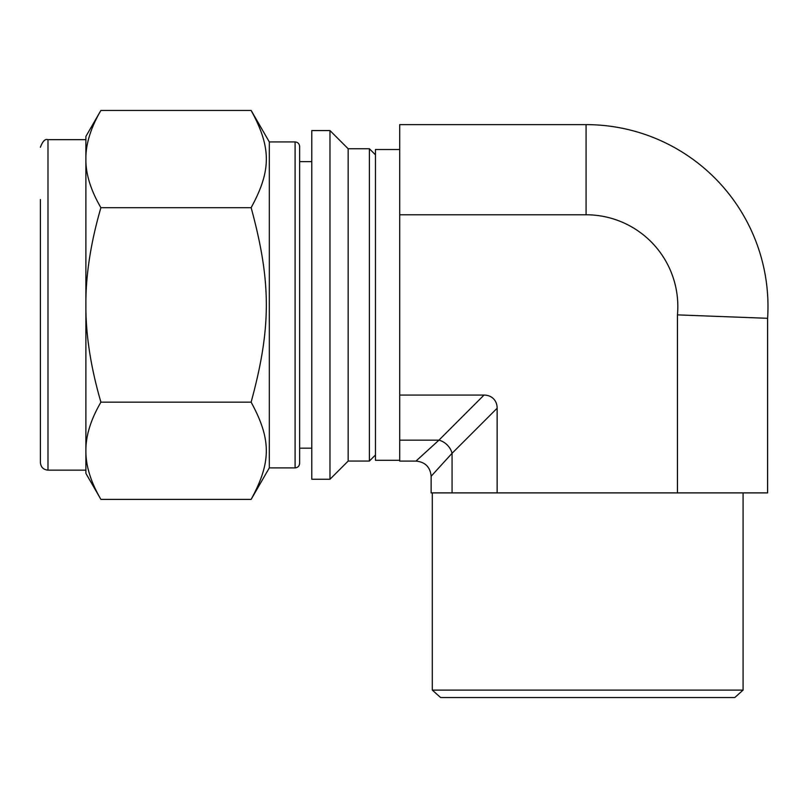 <?xml version="1.0" encoding="UTF-8"?>
<svg xmlns="http://www.w3.org/2000/svg" width="808" height="808" viewBox="0 0 808 808"><rect width="100%" height="100%" fill="white"/><g stroke="black" fill="none" stroke-linecap="round" stroke-linejoin="round"><path stroke-width="1.21" d="M100.919 499.415C91.041 482.457 86.032 466.65 85.88 452.005L85.88 473.377L100.919 499.415L251.116 499.415C271.377 462.237 271.387 439.35 251.116 402.172C271.397 327.796 271.397 282.053 251.137 207.686C271.407 170.498 271.407 147.632 251.137 110.444L100.889 110.444C91.233 127.038 86.224 142.501 85.88 156.843L85.88 301.334C86.143 272.397 91.153 241.178 100.899 207.686C91.233 191.082 86.224 175.619 85.88 161.277M100.899 207.686L251.137 207.686M85.88 452.005L85.88 449.571C86.032 434.926 91.041 419.13 100.909 402.172C91.153 368.66 86.143 337.431 85.88 308.484L85.88 301.334M100.909 402.172L251.116 402.172M311.777 130.563L311.777 479.245L329.977 479.245L329.977 130.563L311.777 130.563M100.889 110.444L85.88 136.441L85.88 156.843M85.88 308.484L85.88 449.571M329.977 130.563L348.167 148.753L348.167 461.055L329.977 479.245M348.167 148.753L369.387 148.753L369.387 461.055L348.167 461.055M375.457 454.995L369.387 461.055M40.4 199.546L40.4 462.57C40.855 467.175 43.38 469.701 47.985 470.155L85.88 470.155M251.137 110.444L269.316 141.935L269.316 467.882L251.116 499.415M269.316 141.935L295.092 141.935L295.092 467.882L269.316 467.882M295.092 141.935C297.829 142.178 299.344 143.693 299.637 146.48L299.637 463.327C299.344 466.115 297.829 467.63 295.092 467.882M311.777 448.167L299.637 448.167M431.139 476.245L452.066 453.288A15.16 11.746 45 0 0 438.936 440.158L415.979 461.085C425.18 461.994 430.24 467.044 431.139 476.245L431.139 492.89L497.142 492.89L497.142 408.212A19.574 15.16 -45 0 0 484.012 395.082L438.936 440.158L399.707 440.158L399.707 461.085L415.979 461.085M399.707 214.776L399.707 124.624L586.083 124.624A181.901 181.901 0 0 1 767.6 318.301L677.447 314.878A91.748 91.748 0 0 0 586.083 214.776L399.707 214.776L399.707 395.082L484.012 395.082M497.142 492.89L677.447 492.89L677.447 314.878M677.447 492.89L767.6 492.89L767.6 318.301M399.707 395.082L399.707 440.158M399.707 460.297L375.457 460.297L375.457 149.51L399.707 149.51M743.087 492.89L743.087 690.113L734.755 697.557L440.643 697.557L432.3 690.113L743.087 690.113M40.4 147.238C42.662 141.188 45.187 138.663 47.985 139.663L47.985 470.155M452.066 492.89L452.066 453.288L497.142 408.212M586.083 124.624L586.083 214.776M375.457 154.823L369.387 148.753M47.985 139.663L85.88 139.663M299.637 161.64L311.777 161.64M432.3 690.113L432.3 492.89"/></g></svg>

